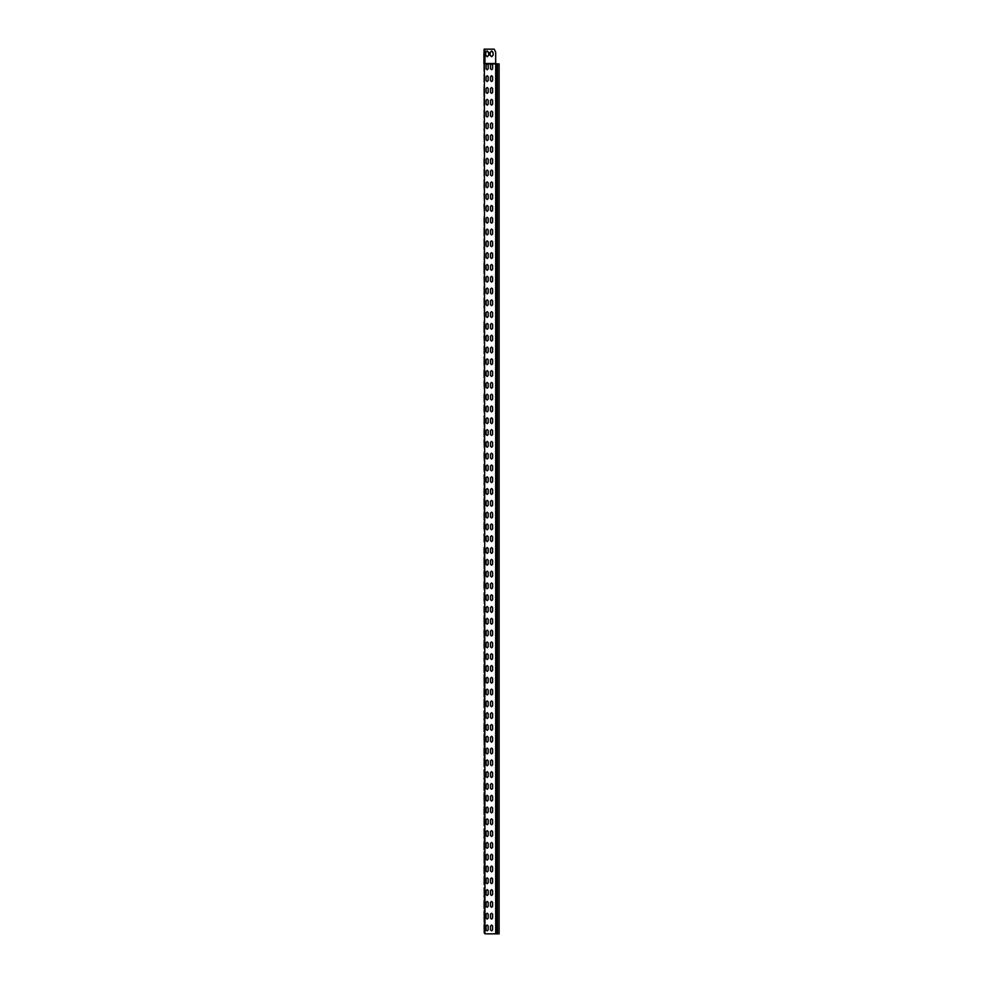 <?xml version="1.0" encoding="UTF-8"?>
<svg xmlns="http://www.w3.org/2000/svg" width="983" height="983" viewBox="0 0 983 983"><rect width="100%" height="100%" fill="white"/><g stroke="black" fill="none" stroke-linecap="round" stroke-linejoin="round"><path stroke-width="1.47" d="M484.214 922.398L484.103 912.027M484.103 887.846L484.349 898.376M484.103 877.229L484.349 884.811M484.103 907.309L484.103 901.411M484.349 906.277L484.103 902.443M484.349 930.459L484.103 925.593M484.214 933.014L484.103 926.625M484.214 863.418L484.103 853.047M484.103 828.866L484.349 839.396M484.103 818.249L484.349 825.831M484.103 848.329L484.103 842.431M484.349 847.297L484.103 843.463M484.103 872.511L484.103 866.613M484.349 871.479L484.103 867.645M484.214 804.438L484.103 794.067M484.103 769.886L484.349 780.416M484.103 759.269L484.349 766.851M484.103 789.349L484.103 783.451M484.349 788.317L484.103 784.483M484.103 813.531L484.103 807.633M484.349 812.499L484.103 808.665M484.214 745.458L484.103 735.087M484.103 710.906L484.349 721.436M484.103 700.289L484.349 707.871M484.103 730.369L484.103 724.471M484.349 729.337L484.103 725.503M484.103 754.551L484.103 748.653M484.349 753.519L484.103 749.685M484.214 686.478L484.103 676.107M484.103 651.926L484.349 659.74M484.103 641.309L484.103 647.207M484.103 671.389L484.103 665.491M484.349 670.357L484.103 666.523M484.103 695.571L484.103 689.673M484.349 694.539L484.103 690.705M484.214 627.498L484.103 617.127M484.103 592.946L484.349 603.476M484.103 582.329L484.103 588.227M484.103 612.409L484.103 606.511M484.349 611.377L484.103 607.543M484.349 635.559L484.103 630.693M484.214 638.114L484.103 631.725M484.214 568.518L484.103 558.147M484.103 533.966L484.349 541.78M484.103 523.349L484.103 529.247M484.103 553.429L484.103 547.531M484.349 552.397L484.103 548.563M484.349 576.579L484.103 571.713M484.349 572.745L484.312 579.208L484.103 572.745M484.214 509.538L484.103 499.167M484.103 474.986L484.349 485.516M484.103 464.369L484.103 470.267M484.103 494.449L484.103 488.551M484.349 493.417L484.103 489.583M484.349 517.599L484.103 512.733M484.214 520.154L484.103 513.765M484.349 448.002L484.103 440.187M484.103 416.006L484.349 426.536M484.103 405.389L484.103 411.287M484.103 435.469L484.103 429.571M484.349 434.437L484.103 430.603M484.349 458.619L484.103 453.753M484.349 454.785L484.312 461.248L484.103 454.785M484.349 389.022L484.103 381.207M484.103 357.026L484.349 367.556M484.103 346.409L484.349 353.991M484.103 376.489L484.103 370.591M484.349 375.457L484.103 371.623M484.349 399.639L484.103 394.773M484.214 402.194L484.103 395.805M484.349 330.042L484.103 322.227M484.103 331.074L484.103 323.26M484.103 298.046L484.349 308.576M484.103 305.86L484.103 306.893M484.103 287.429L484.349 295.011M484.349 316.477L484.349 309.952M484.349 312.643L484.312 310.014M484.349 340.659L484.103 335.793M484.349 336.825L484.312 343.288L484.103 336.825M484.349 271.062L484.103 263.247M484.103 272.094L484.103 264.28M484.103 239.066L484.349 249.596M484.103 246.88L484.103 247.913M484.103 228.449L484.349 236.031M484.349 257.497L484.349 250.972M484.214 260.053L484.312 251.034M484.349 281.679L484.103 276.813M484.349 277.845L484.312 284.308L484.103 277.845M484.349 212.082L484.103 204.267M484.103 180.086L484.349 190.616M484.103 169.469L484.349 177.051M484.349 198.517L484.103 193.651M484.349 194.683L484.312 201.146L484.103 194.683M484.349 222.699L484.103 217.833M484.214 225.254L484.103 218.865M484.349 153.102L484.103 145.287M484.103 121.106L484.349 131.636M484.214 84.784L484.103 94.417L484.349 87.34M484.103 87.34L484.349 97.133M484.103 94.417L484.103 95.449M484.103 110.489L484.349 118.071M484.103 115.355L484.103 116.387M484.349 139.537L484.103 134.671M484.349 135.703L484.312 142.166L484.103 135.703M484.103 164.751L484.103 158.853M484.349 163.719L484.103 159.885M484.349 70.235L484.152 63.477L495.678 63.477L484.938 63.477L484.938 49.15L484.152 49.15L483.931 63.6L487.15 63.895L488.182 64.927L488.182 68.761L487.15 69.793L486.118 68.761L486.118 64.927L487.15 63.895L488.182 64.927M484.103 71.267L484.152 60.442M484.103 104.739L484.349 100.905M484.349 104.739L484.214 98.349L484.103 105.771M483.906 57.407L484.152 49.826M484.103 80.557L484.349 76.723M484.349 80.557L484.214 74.167L484.103 81.589M484.103 895.66L484.103 896.693M484.103 836.68L484.103 837.713M484.103 777.7L484.103 778.733M484.103 718.72L484.103 719.753M484.312 662.37L484.103 660.773M484.103 92.5L484.103 87.978L484.103 92.5M484.103 99.873L484.103 98.595M484.103 75.691L484.103 74.413M495.678 63.76L498.959 63.895M484.349 63.895L484.938 933.85L484.349 63.895M498.959 933.85L484.938 933.85M484.349 919.842L484.103 913.06M484.349 913.06L484.349 910.344M484.349 922.558L484.214 910.504M484.349 888.878L484.349 895.66M484.214 875.706L484.103 884.405M484.349 875.546L484.349 882.095M484.349 878.261L484.214 884.651M484.349 902.443L484.349 899.728M484.103 908.587L484.214 899.887M484.349 926.625L484.349 923.909M484.349 933.162L484.214 924.069M484.349 860.862L484.103 854.08M484.349 854.08L484.349 851.364M484.349 863.578L484.214 851.524M484.349 829.898L484.349 836.68M484.214 816.726L484.103 825.425M484.349 816.566L484.349 823.115M484.349 819.281L484.214 825.671M484.349 843.463L484.349 840.748M484.103 849.607L484.214 840.907M484.349 867.645L484.349 864.929M484.103 873.789L484.214 865.089M484.349 801.882L484.103 795.1M484.349 795.1L484.349 792.384M484.349 804.598L484.214 792.544M484.349 770.918L484.349 777.7M484.214 757.746L484.103 766.445M484.349 757.586L484.349 764.135M484.349 760.301L484.214 766.691M484.349 784.483L484.349 781.768M484.103 790.627L484.214 781.927M484.349 808.665L484.349 805.949M484.103 814.809L484.214 806.109M484.349 742.902L484.103 736.12M484.349 736.12L484.312 733.49M484.349 745.618L484.214 733.564M484.349 711.938L484.349 718.72M484.214 698.766L484.103 707.465M484.349 698.606L484.349 705.155M484.349 701.321L484.214 707.711M484.349 725.503L484.349 722.788M484.103 731.647L484.214 722.947M484.349 749.685L484.349 746.969M484.103 755.829L484.214 747.129M484.349 683.922L484.103 677.14M484.349 677.14L484.312 674.51M484.349 686.638L484.214 674.584M484.103 659.74L484.349 652.958M484.214 639.786L484.324 648.817M484.349 639.663L484.349 646.175M484.349 642.341L484.214 648.731M484.349 666.523L484.312 663.894M484.103 672.667L484.214 663.967M484.349 690.705L484.349 687.989M484.103 696.849L484.214 688.149M484.349 624.942L484.103 618.16M484.349 618.16L484.312 615.53M484.349 627.658L484.214 615.604M484.103 600.76L484.214 593.978L484.349 603.464M484.349 593.978L484.349 600.76M484.214 580.806L484.349 589.911M484.349 580.646L484.349 587.195M484.349 583.361L484.312 589.825M484.349 607.543L484.349 614.092M484.349 631.725L484.349 629.009M484.349 638.274L484.214 629.169M484.349 565.962L484.103 559.18M484.349 559.18L484.312 556.55M484.324 568.604L484.214 556.624M484.103 541.78L484.349 534.998M484.214 521.826L484.349 530.931M484.349 521.666L484.349 528.215M484.349 524.381L484.312 530.845M484.349 548.563L484.349 555.112M484.214 570.189L484.312 572.745L484.349 570.029M484.349 506.982L484.103 500.2M484.349 500.2L484.349 497.484M484.324 509.624L484.214 497.644M484.103 482.8L484.214 485.356M484.349 476.018L484.349 482.8M484.103 469.235L484.349 471.951M484.103 465.401L484.349 469.235M484.349 465.401L484.312 471.865M484.349 489.583L484.349 486.868M484.103 495.727L484.312 486.954M484.349 513.765L484.349 511.049M484.349 520.314L484.214 511.209M484.349 441.22L484.312 448.002L484.103 441.22M484.312 438.59L484.312 441.22L484.349 438.504M484.103 423.82L484.214 417.038L484.312 426.45M484.349 417.038L484.349 423.82M484.103 410.255L484.349 412.971M484.103 406.421L484.349 410.255M484.349 406.421L484.312 412.885M484.349 430.603L484.349 427.888M484.103 436.747L484.312 427.974M484.214 452.229L484.312 454.785L484.349 452.069M484.349 382.24L484.312 389.022L484.103 382.24M484.312 379.61L484.312 382.24L484.349 379.524M484.103 364.84L484.214 358.058L484.312 367.47M484.349 358.058L484.349 364.84M484.103 351.275L484.312 353.905M484.103 347.441L484.349 351.275M484.349 347.441L484.103 353.585M484.349 371.623L484.349 368.908M484.103 377.767L484.312 368.994M484.349 395.805L484.349 393.089M484.349 402.354L484.312 393.175M484.349 323.26L484.349 320.544M484.103 332.352L484.312 320.63M484.103 308.171L484.312 305.86L484.312 308.49M484.349 299.078L484.349 305.86M484.214 285.906L484.312 294.925M484.349 285.746L484.349 292.295M484.349 288.461L484.103 294.605M484.312 334.195L484.312 336.825L484.349 334.109M484.349 264.28L484.349 261.564M484.103 273.372L484.214 261.724M484.103 249.191L484.312 246.88L484.312 249.51M484.349 240.098L484.349 246.88M484.214 226.926L484.103 235.625M484.349 226.766L484.349 233.315M484.349 229.481L484.214 235.871M484.349 253.663L484.349 260.212M484.312 275.215L484.312 277.845L484.349 275.129M484.349 205.3L484.312 212.082L484.103 205.3M484.103 187.9L484.214 181.118L484.312 190.53M484.349 181.118L484.349 187.9M484.103 174.335L484.312 176.965M484.349 170.501L484.349 174.335M484.312 192.054L484.312 194.683L484.349 191.968M484.349 218.865L484.349 216.149M484.349 225.402L484.214 216.309M484.349 146.32L484.312 153.102L484.103 146.32M484.214 146.32L484.349 143.604L484.214 146.32M484.103 128.92L484.214 131.476M484.349 122.138L484.349 128.92M484.349 94.417L484.103 96.727M484.349 84.661L484.214 96.973M484.214 117.911L484.312 115.355L484.103 117.665M484.349 111.521L484.349 115.355M484.214 133.147L484.312 135.703L484.349 132.988M484.349 159.885L484.349 157.169M484.103 166.029L484.312 157.255M484.115 63.477L484.115 60.528M484.115 63.158L484.103 70.235M484.115 56.375L484.115 49.912M484.115 52.541L483.906 56.375M488.182 929.869L487.15 930.901L486.118 929.869L486.118 926.035L487.15 925.003L488.182 926.035L488.182 929.869L487.15 930.901L486.118 929.869M492.606 929.869L491.574 930.901L490.542 929.869L490.542 926.035L491.574 925.003L492.606 926.035L492.606 929.869L491.574 930.901L490.542 929.869M490.542 926.035L491.574 925.003L492.606 926.035M486.118 926.035L487.15 925.003L488.182 926.035M488.182 918.073L487.15 919.105L486.118 918.073L486.118 914.239L487.15 913.207L488.182 914.239L488.182 918.073L487.15 919.105L486.118 918.073M492.606 918.073L491.574 919.105L490.542 918.073L490.542 914.239L491.574 913.207L492.606 914.239L492.606 918.073L491.574 919.105L490.542 918.073M490.542 914.239L491.574 913.207L492.606 914.239M486.118 914.239L487.15 913.207L488.182 914.239M488.182 906.277L487.15 907.309L486.118 906.277L486.118 902.443L487.15 901.411L488.182 902.443L488.182 906.277L487.15 907.309L486.118 906.277M492.606 906.277L491.574 907.309L490.542 906.277L490.542 902.443L491.574 901.411L492.606 902.443L492.606 906.277L491.574 907.309L490.542 906.277M490.542 902.443L491.574 901.411L492.606 902.443M486.118 902.443L487.15 901.411L488.182 902.443M488.182 894.481L487.15 895.513L486.118 894.481L486.118 890.647L487.15 889.615L488.182 890.647L488.182 894.481L487.15 895.513L486.118 894.481M492.606 894.481L491.574 895.513L490.542 894.481L490.542 890.647L491.574 889.615L492.606 890.647L492.606 894.481L491.574 895.513L490.542 894.481M490.542 890.647L491.574 889.615L492.606 890.647M486.118 890.647L487.15 889.615L488.182 890.647M488.182 882.685L487.15 883.717L486.118 882.685L486.118 878.851L487.15 877.819L488.182 878.851L488.182 882.685L487.15 883.717L486.118 882.685M492.606 882.685L491.574 883.717L490.542 882.685L490.542 878.851L491.574 877.819L492.606 878.851L492.606 882.685L491.574 883.717L490.542 882.685M490.542 878.851L491.574 877.819L492.606 878.851M486.118 878.851L487.15 877.819L488.182 878.851M488.182 870.889L487.15 871.921L486.118 870.889L486.118 867.055L487.15 866.023L488.182 867.055L488.182 870.889L487.15 871.921L486.118 870.889M492.606 870.889L491.574 871.921L490.542 870.889L490.542 867.055L491.574 866.023L492.606 867.055L492.606 870.889L491.574 871.921L490.542 870.889M490.542 867.055L491.574 866.023L492.606 867.055M486.118 867.055L487.15 866.023L488.182 867.055M488.182 859.093L487.15 860.125L486.118 859.093L486.118 855.259L487.15 854.227L488.182 855.259L488.182 859.093L487.15 860.125L486.118 859.093M492.606 859.093L491.574 860.125L490.542 859.093L490.542 855.259L491.574 854.227L492.606 855.259L492.606 859.093L491.574 860.125L490.542 859.093M490.542 855.259L491.574 854.227L492.606 855.259M486.118 855.259L487.15 854.227L488.182 855.259M488.182 847.297L487.15 848.329L486.118 847.297L486.118 843.463L487.15 842.431L488.182 843.463L488.182 847.297L487.15 848.329L486.118 847.297M492.606 847.297L491.574 848.329L490.542 847.297L490.542 843.463L491.574 842.431L492.606 843.463L492.606 847.297L491.574 848.329L490.542 847.297M490.542 843.463L491.574 842.431L492.606 843.463M486.118 843.463L487.15 842.431L488.182 843.463M488.182 835.501L487.15 836.533L486.118 835.501L486.118 831.667L487.15 830.635L488.182 831.667L488.182 835.501L487.15 836.533L486.118 835.501M492.606 835.501L491.574 836.533L490.542 835.501L490.542 831.667L491.574 830.635L492.606 831.667L492.606 835.501L491.574 836.533L490.542 835.501M490.542 831.667L491.574 830.635L492.606 831.667M486.118 831.667L487.15 830.635L488.182 831.667M488.182 823.705L487.15 824.737L486.118 823.705L486.118 819.871L487.15 818.839L488.182 819.871L488.182 823.705L487.15 824.737L486.118 823.705M492.606 823.705L491.574 824.737L490.542 823.705L490.542 819.871L491.574 818.839L492.606 819.871L492.606 823.705L491.574 824.737L490.542 823.705M490.542 819.871L491.574 818.839L492.606 819.871M486.118 819.871L487.15 818.839L488.182 819.871M488.182 811.909L487.15 812.941L486.118 811.909L486.118 808.075L487.15 807.043L488.182 808.075L488.182 811.909L487.15 812.941L486.118 811.909M492.606 811.909L491.574 812.941L490.542 811.909L490.542 808.075L491.574 807.043L492.606 808.075L492.606 811.909L491.574 812.941L490.542 811.909M490.542 808.075L491.574 807.043L492.606 808.075M486.118 808.075L487.15 807.043L488.182 808.075M488.182 800.113L487.15 801.145L486.118 800.113L486.118 796.279L487.15 795.247L488.182 796.279L488.182 800.113L487.15 801.145L486.118 800.113M492.606 800.113L491.574 801.145L490.542 800.113L490.542 796.279L491.574 795.247L492.606 796.279L492.606 800.113L491.574 801.145L490.542 800.113M490.542 796.279L491.574 795.247L492.606 796.279M486.118 796.279L487.15 795.247L488.182 796.279M488.182 788.317L487.15 789.349L486.118 788.317L486.118 784.483L487.15 783.451L488.182 784.483L488.182 788.317L487.15 789.349L486.118 788.317M492.606 788.317L491.574 789.349L490.542 788.317L490.542 784.483L491.574 783.451L492.606 784.483L492.606 788.317L491.574 789.349L490.542 788.317M490.542 784.483L491.574 783.451L492.606 784.483M486.118 784.483L487.15 783.451L488.182 784.483M488.182 776.521L487.15 777.553L486.118 776.521L486.118 772.687L487.15 771.655L488.182 772.687L488.182 776.521L487.15 777.553L486.118 776.521M492.606 776.521L491.574 777.553L490.542 776.521L490.542 772.687L491.574 771.655L492.606 772.687L492.606 776.521L491.574 777.553L490.542 776.521M490.542 772.687L491.574 771.655L492.606 772.687M486.118 772.687L487.15 771.655L488.182 772.687M488.182 764.725L487.15 765.757L486.118 764.725L486.118 760.891L487.15 759.859L488.182 760.891L488.182 764.725L487.15 765.757L486.118 764.725M492.606 764.725L491.574 765.757L490.542 764.725L490.542 760.891L491.574 759.859L492.606 760.891L492.606 764.725L491.574 765.757L490.542 764.725M490.542 760.891L491.574 759.859L492.606 760.891M486.118 760.891L487.15 759.859L488.182 760.891M488.182 752.929L487.15 753.961L486.118 752.929L486.118 749.095L487.15 748.063L488.182 749.095L488.182 752.929L487.15 753.961L486.118 752.929M492.606 752.929L491.574 753.961L490.542 752.929L490.542 749.095L491.574 748.063L492.606 749.095L492.606 752.929L491.574 753.961L490.542 752.929M490.542 749.095L491.574 748.063L492.606 749.095M486.118 749.095L487.15 748.063L488.182 749.095M488.182 741.133L487.15 742.165L486.118 741.133L486.118 737.299L487.15 736.267L488.182 737.299L488.182 741.133L487.15 742.165L486.118 741.133M492.606 741.133L491.574 742.165L490.542 741.133L490.542 737.299L491.574 736.267L492.606 737.299L492.606 741.133L491.574 742.165L490.542 741.133M490.542 737.299L491.574 736.267L492.606 737.299M486.118 737.299L487.15 736.267L488.182 737.299M488.182 729.337L487.15 730.369L486.118 729.337L486.118 725.503L487.15 724.471L488.182 725.503L488.182 729.337L487.15 730.369L486.118 729.337M492.606 729.337L491.574 730.369L490.542 729.337L490.542 725.503L491.574 724.471L492.606 725.503L492.606 729.337L491.574 730.369L490.542 729.337M490.542 725.503L491.574 724.471L492.606 725.503M486.118 725.503L487.15 724.471L488.182 725.503M488.182 717.541L487.15 718.573L486.118 717.541L486.118 713.707L487.15 712.675L488.182 713.707L488.182 717.541L487.15 718.573L486.118 717.541M492.606 717.541L491.574 718.573L490.542 717.541L490.542 713.707L491.574 712.675L492.606 713.707L492.606 717.541L491.574 718.573L490.542 717.541M490.542 713.707L491.574 712.675L492.606 713.707M486.118 713.707L487.15 712.675L488.182 713.707M488.182 705.745L487.15 706.777L486.118 705.745L486.118 701.911L487.15 700.879L488.182 701.911L488.182 705.745L487.15 706.777L486.118 705.745M492.606 705.745L491.574 706.777L490.542 705.745L490.542 701.911L491.574 700.879L492.606 701.911L492.606 705.745L491.574 706.777L490.542 705.745M490.542 701.911L491.574 700.879L492.606 701.911M486.118 701.911L487.15 700.879L488.182 701.911M488.182 693.949L487.15 694.981L486.118 693.949L486.118 690.115L487.15 689.083L488.182 690.115L488.182 693.949L487.15 694.981L486.118 693.949M492.606 693.949L491.574 694.981L490.542 693.949L490.542 690.115L491.574 689.083L492.606 690.115L492.606 693.949L491.574 694.981L490.542 693.949M490.542 690.115L491.574 689.083L492.606 690.115M486.118 690.115L487.15 689.083L488.182 690.115M488.182 682.153L487.15 683.185L486.118 682.153L486.118 678.319L487.15 677.287L488.182 678.319L488.182 682.153L487.15 683.185L486.118 682.153M492.606 682.153L491.574 683.185L490.542 682.153L490.542 678.319L491.574 677.287L492.606 678.319L492.606 682.153L491.574 683.185L490.542 682.153M490.542 678.319L491.574 677.287L492.606 678.319M486.118 678.319L487.15 677.287L488.182 678.319M488.182 670.357L487.15 671.389L486.118 670.357L486.118 666.523L487.15 665.491L488.182 666.523L488.182 670.357L487.15 671.389L486.118 670.357M492.606 670.357L491.574 671.389L490.542 670.357L490.542 666.523L491.574 665.491L492.606 666.523L492.606 670.357L491.574 671.389L490.542 670.357M490.542 666.523L491.574 665.491L492.606 666.523M486.118 666.523L487.15 665.491L488.182 666.523M488.182 658.561L487.15 659.593L486.118 658.561L486.118 654.727L487.15 653.695L488.182 654.727L488.182 658.561L487.15 659.593L486.118 658.561M492.606 658.561L491.574 659.593L490.542 658.561L490.542 654.727L491.574 653.695L492.606 654.727L492.606 658.561L491.574 659.593L490.542 658.561M490.542 654.727L491.574 653.695L492.606 654.727M486.118 654.727L487.15 653.695L488.182 654.727M488.182 646.765L487.15 647.797L486.118 646.765L486.118 642.931L487.15 641.899L488.182 642.931L488.182 646.765L487.15 647.797L486.118 646.765M492.606 646.765L491.574 647.797L490.542 646.765L490.542 642.931L491.574 641.899L492.606 642.931L492.606 646.765L491.574 647.797L490.542 646.765M490.542 642.931L491.574 641.899L492.606 642.931M486.118 642.931L487.15 641.899L488.182 642.931M488.182 634.969L487.15 636.001L486.118 634.969L486.118 631.135L487.15 630.103L488.182 631.135L488.182 634.969L487.15 636.001L486.118 634.969M492.606 634.969L491.574 636.001L490.542 634.969L490.542 631.135L491.574 630.103L492.606 631.135L492.606 634.969L491.574 636.001L490.542 634.969M490.542 631.135L491.574 630.103L492.606 631.135M486.118 631.135L487.15 630.103L488.182 631.135M488.182 623.173L487.15 624.205L486.118 623.173L486.118 619.339L487.15 618.307L488.182 619.339L488.182 623.173L487.15 624.205L486.118 623.173M492.606 623.173L491.574 624.205L490.542 623.173L490.542 619.339L491.574 618.307L492.606 619.339L492.606 623.173L491.574 624.205L490.542 623.173M490.542 619.339L491.574 618.307L492.606 619.339M486.118 619.339L487.15 618.307L488.182 619.339M488.182 611.377L487.15 612.409L486.118 611.377L486.118 607.543L487.15 606.511L488.182 607.543L488.182 611.377L487.15 612.409L486.118 611.377M492.606 611.377L491.574 612.409L490.542 611.377L490.542 607.543L491.574 606.511L492.606 607.543L492.606 611.377L491.574 612.409L490.542 611.377M490.542 607.543L491.574 606.511L492.606 607.543M486.118 607.543L487.15 606.511L488.182 607.543M488.182 599.581L487.15 600.613L486.118 599.581L486.118 595.747L487.15 594.715L488.182 595.747L488.182 599.581L487.15 600.613L486.118 599.581M492.606 599.581L491.574 600.613L490.542 599.581L490.542 595.747L491.574 594.715L492.606 595.747L492.606 599.581L491.574 600.613L490.542 599.581M490.542 595.747L491.574 594.715L492.606 595.747M486.118 595.747L487.15 594.715L488.182 595.747M488.182 587.785L487.15 588.817L486.118 587.785L486.118 583.951L487.15 582.919L488.182 583.951L488.182 587.785L487.15 588.817L486.118 587.785M492.606 587.785L491.574 588.817L490.542 587.785L490.542 583.951L491.574 582.919L492.606 583.951L492.606 587.785L491.574 588.817L490.542 587.785M490.542 583.951L491.574 582.919L492.606 583.951M486.118 583.951L487.15 582.919L488.182 583.951M488.182 575.989L487.15 577.021L486.118 575.989L486.118 572.155L487.15 571.123L488.182 572.155L488.182 575.989L487.15 577.021L486.118 575.989M492.606 575.989L491.574 577.021L490.542 575.989L490.542 572.155L491.574 571.123L492.606 572.155L492.606 575.989L491.574 577.021L490.542 575.989M490.542 572.155L491.574 571.123L492.606 572.155M486.118 572.155L487.15 571.123L488.182 572.155M488.182 564.193L487.15 565.225L486.118 564.193L486.118 560.359L487.15 559.327L488.182 560.359L488.182 564.193L487.15 565.225L486.118 564.193M492.606 564.193L491.574 565.225L490.542 564.193L490.542 560.359L491.574 559.327L492.606 560.359L492.606 564.193L491.574 565.225L490.542 564.193M490.542 560.359L491.574 559.327L492.606 560.359M486.118 560.359L487.15 559.327L488.182 560.359M488.182 552.397L487.15 553.429L486.118 552.397L486.118 548.563L487.15 547.531L488.182 548.563L488.182 552.397L487.15 553.429L486.118 552.397M492.606 552.397L491.574 553.429L490.542 552.397L490.542 548.563L491.574 547.531L492.606 548.563L492.606 552.397L491.574 553.429L490.542 552.397M490.542 548.563L491.574 547.531L492.606 548.563M486.118 548.563L487.15 547.531L488.182 548.563M488.182 540.601L487.15 541.633L486.118 540.601L486.118 536.767L487.15 535.735L488.182 536.767L488.182 540.601L487.15 541.633L486.118 540.601M492.606 540.601L491.574 541.633L490.542 540.601L490.542 536.767L491.574 535.735L492.606 536.767L492.606 540.601L491.574 541.633L490.542 540.601M490.542 536.767L491.574 535.735L492.606 536.767M486.118 536.767L487.15 535.735L488.182 536.767M488.182 528.805L487.15 529.837L486.118 528.805L486.118 524.971L487.15 523.939L488.182 524.971L488.182 528.805L487.15 529.837L486.118 528.805M492.606 528.805L491.574 529.837L490.542 528.805L490.542 524.971L491.574 523.939L492.606 524.971L492.606 528.805L491.574 529.837L490.542 528.805M490.542 524.971L491.574 523.939L492.606 524.971M486.118 524.971L487.15 523.939L488.182 524.971M488.182 517.009L487.15 518.041L486.118 517.009L486.118 513.175L487.15 512.143L488.182 513.175L488.182 517.009L487.15 518.041L486.118 517.009M492.606 517.009L491.574 518.041L490.542 517.009L490.542 513.175L491.574 512.143L492.606 513.175L492.606 517.009L491.574 518.041L490.542 517.009M490.542 513.175L491.574 512.143L492.606 513.175M486.118 513.175L487.15 512.143L488.182 513.175M488.182 505.213L487.15 506.245L486.118 505.213L486.118 501.379L487.15 500.347L488.182 501.379L488.182 505.213L487.15 506.245L486.118 505.213M492.606 505.213L491.574 506.245L490.542 505.213L490.542 501.379L491.574 500.347L492.606 501.379L492.606 505.213L491.574 506.245L490.542 505.213M490.542 501.379L491.574 500.347L492.606 501.379M486.118 501.379L487.15 500.347L488.182 501.379M488.182 493.417L487.15 494.449L486.118 493.417L486.118 489.583L487.15 488.551L488.182 489.583L488.182 493.417L487.15 494.449L486.118 493.417M492.606 493.417L491.574 494.449L490.542 493.417L490.542 489.583L491.574 488.551L492.606 489.583L492.606 493.417L491.574 494.449L490.542 493.417M490.542 489.583L491.574 488.551L492.606 489.583M486.118 489.583L487.15 488.551L488.182 489.583M488.182 481.621L487.15 482.653L486.118 481.621L486.118 477.787L487.15 476.755L488.182 477.787L488.182 481.621L487.15 482.653L486.118 481.621M492.606 481.621L491.574 482.653L490.542 481.621L490.542 477.787L491.574 476.755L492.606 477.787L492.606 481.621L491.574 482.653L490.542 481.621M490.542 477.787L491.574 476.755L492.606 477.787M486.118 477.787L487.15 476.755L488.182 477.787M488.182 469.825L487.15 470.857L486.118 469.825L486.118 465.991L487.15 464.959L488.182 465.991L488.182 469.825L487.15 470.857L486.118 469.825M492.606 469.825L491.574 470.857L490.542 469.825L490.542 465.991L491.574 464.959L492.606 465.991L492.606 469.825L491.574 470.857L490.542 469.825M490.542 465.991L491.574 464.959L492.606 465.991M486.118 465.991L487.15 464.959L488.182 465.991M488.182 458.029L487.15 459.061L486.118 458.029L486.118 454.195L487.15 453.163L488.182 454.195L488.182 458.029L487.15 459.061L486.118 458.029M492.606 458.029L491.574 459.061L490.542 458.029L490.542 454.195L491.574 453.163L492.606 454.195L492.606 458.029L491.574 459.061L490.542 458.029M490.542 454.195L491.574 453.163L492.606 454.195M486.118 454.195L487.15 453.163L488.182 454.195M488.182 446.233L487.15 447.265L486.118 446.233L486.118 442.399L487.15 441.367L488.182 442.399L488.182 446.233L487.15 447.265L486.118 446.233M492.606 446.233L491.574 447.265L490.542 446.233L490.542 442.399L491.574 441.367L492.606 442.399L492.606 446.233L491.574 447.265L490.542 446.233M490.542 442.399L491.574 441.367L492.606 442.399M486.118 442.399L487.15 441.367L488.182 442.399M488.182 434.437L487.15 435.469L486.118 434.437L486.118 430.603L487.15 429.571L488.182 430.603L488.182 434.437L487.15 435.469L486.118 434.437M492.606 434.437L491.574 435.469L490.542 434.437L490.542 430.603L491.574 429.571L492.606 430.603L492.606 434.437L491.574 435.469L490.542 434.437M490.542 430.603L491.574 429.571L492.606 430.603M486.118 430.603L487.15 429.571L488.182 430.603M488.182 422.641L487.15 423.673L486.118 422.641L486.118 418.807L487.15 417.775L488.182 418.807L488.182 422.641L487.15 423.673L486.118 422.641M492.606 422.641L491.574 423.673L490.542 422.641L490.542 418.807L491.574 417.775L492.606 418.807L492.606 422.641L491.574 423.673L490.542 422.641M490.542 418.807L491.574 417.775L492.606 418.807M486.118 418.807L487.15 417.775L488.182 418.807M488.182 410.845L487.15 411.877L486.118 410.845L486.118 407.011L487.15 405.979L488.182 407.011L488.182 410.845L487.15 411.877L486.118 410.845M492.606 410.845L491.574 411.877L490.542 410.845L490.542 407.011L491.574 405.979L492.606 407.011L492.606 410.845L491.574 411.877L490.542 410.845M490.542 407.011L491.574 405.979L492.606 407.011M486.118 407.011L487.15 405.979L488.182 407.011M488.182 399.049L487.15 400.081L486.118 399.049L486.118 395.215L487.15 394.183L488.182 395.215L488.182 399.049L487.15 400.081L486.118 399.049M492.606 399.049L491.574 400.081L490.542 399.049L490.542 395.215L491.574 394.183L492.606 395.215L492.606 399.049L491.574 400.081L490.542 399.049M490.542 395.215L491.574 394.183L492.606 395.215M486.118 395.215L487.15 394.183L488.182 395.215M488.182 387.253L487.15 388.285L486.118 387.253L486.118 383.419L487.15 382.387L488.182 383.419L488.182 387.253L487.15 388.285L486.118 387.253M492.606 387.253L491.574 388.285L490.542 387.253L490.542 383.419L491.574 382.387L492.606 383.419L492.606 387.253L491.574 388.285L490.542 387.253M490.542 383.419L491.574 382.387L492.606 383.419M486.118 383.419L487.15 382.387L488.182 383.419M488.182 375.457L487.15 376.489L486.118 375.457L486.118 371.623L487.15 370.591L488.182 371.623L488.182 375.457L487.15 376.489L486.118 375.457M492.606 375.457L491.574 376.489L490.542 375.457L490.542 371.623L491.574 370.591L492.606 371.623L492.606 375.457L491.574 376.489L490.542 375.457M490.542 371.623L491.574 370.591L492.606 371.623M486.118 371.623L487.15 370.591L488.182 371.623M488.182 363.661L487.15 364.693L486.118 363.661L486.118 359.827L487.15 358.795L488.182 359.827L488.182 363.661L487.15 364.693L486.118 363.661M492.606 363.661L491.574 364.693L490.542 363.661L490.542 359.827L491.574 358.795L492.606 359.827L492.606 363.661L491.574 364.693L490.542 363.661M490.542 359.827L491.574 358.795L492.606 359.827M486.118 359.827L487.15 358.795L488.182 359.827M488.182 351.865L487.15 352.897L486.118 351.865L486.118 348.031L487.15 346.999L488.182 348.031L488.182 351.865L487.15 352.897L486.118 351.865M492.606 351.865L491.574 352.897L490.542 351.865L490.542 348.031L491.574 346.999L492.606 348.031L492.606 351.865L491.574 352.897L490.542 351.865M490.542 348.031L491.574 346.999L492.606 348.031M486.118 348.031L487.15 346.999L488.182 348.031M488.182 340.069L487.15 341.101L486.118 340.069L486.118 336.235L487.15 335.203L488.182 336.235L488.182 340.069L487.15 341.101L486.118 340.069M492.606 340.069L491.574 341.101L490.542 340.069L490.542 336.235L491.574 335.203L492.606 336.235L492.606 340.069L491.574 341.101L490.542 340.069M490.542 336.235L491.574 335.203L492.606 336.235M486.118 336.235L487.15 335.203L488.182 336.235M488.182 328.273L487.15 329.305L486.118 328.273L486.118 324.439L487.15 323.407L488.182 324.439L488.182 328.273L487.15 329.305L486.118 328.273M492.606 328.273L491.574 329.305L490.542 328.273L490.542 324.439L491.574 323.407L492.606 324.439L492.606 328.273L491.574 329.305L490.542 328.273M490.542 324.439L491.574 323.407L492.606 324.439M486.118 324.439L487.15 323.407L488.182 324.439M488.182 316.477L487.15 317.509L486.118 316.477L486.118 312.643L487.15 311.611L488.182 312.643L488.182 316.477L487.15 317.509L486.118 316.477M492.606 316.477L491.574 317.509L490.542 316.477L490.542 312.643L491.574 311.611L492.606 312.643L492.606 316.477L491.574 317.509L490.542 316.477M490.542 312.643L491.574 311.611L492.606 312.643M486.118 312.643L487.15 311.611L488.182 312.643M488.182 304.681L487.15 305.713L486.118 304.681L486.118 300.847L487.15 299.815L488.182 300.847L488.182 304.681L487.15 305.713L486.118 304.681M492.606 304.681L491.574 305.713L490.542 304.681L490.542 300.847L491.574 299.815L492.606 300.847L492.606 304.681L491.574 305.713L490.542 304.681M490.542 300.847L491.574 299.815L492.606 300.847M486.118 300.847L487.15 299.815L488.182 300.847M488.182 292.885L487.15 293.917L486.118 292.885L486.118 289.051L487.15 288.019L488.182 289.051L488.182 292.885L487.15 293.917L486.118 292.885M492.606 292.885L491.574 293.917L490.542 292.885L490.542 289.051L491.574 288.019L492.606 289.051L492.606 292.885L491.574 293.917L490.542 292.885M490.542 289.051L491.574 288.019L492.606 289.051M486.118 289.051L487.15 288.019L488.182 289.051M488.182 281.089L487.15 282.121L486.118 281.089L486.118 277.255L487.15 276.223L488.182 277.255L488.182 281.089L487.15 282.121L486.118 281.089M492.606 281.089L491.574 282.121L490.542 281.089L490.542 277.255L491.574 276.223L492.606 277.255L492.606 281.089L491.574 282.121L490.542 281.089M490.542 277.255L491.574 276.223L492.606 277.255M486.118 277.255L487.15 276.223L488.182 277.255M488.182 269.293L487.15 270.325L486.118 269.293L486.118 265.459L487.15 264.427L488.182 265.459L488.182 269.293L487.15 270.325L486.118 269.293M492.606 269.293L491.574 270.325L490.542 269.293L490.542 265.459L491.574 264.427L492.606 265.459L492.606 269.293L491.574 270.325L490.542 269.293M490.542 265.459L491.574 264.427L492.606 265.459M486.118 265.459L487.15 264.427L488.182 265.459M488.182 257.497L487.15 258.529L486.118 257.497L486.118 253.663L487.15 252.631L488.182 253.663L488.182 257.497L487.15 258.529L486.118 257.497M492.606 257.497L491.574 258.529L490.542 257.497L490.542 253.663L491.574 252.631L492.606 253.663L492.606 257.497L491.574 258.529L490.542 257.497M490.542 253.663L491.574 252.631L492.606 253.663M486.118 253.663L487.15 252.631L488.182 253.663M488.182 245.701L487.15 246.733L486.118 245.701L486.118 241.867L487.15 240.835L488.182 241.867L488.182 245.701L487.15 246.733L486.118 245.701M492.606 245.701L491.574 246.733L490.542 245.701L490.542 241.867L491.574 240.835L492.606 241.867L492.606 245.701L491.574 246.733L490.542 245.701M490.542 241.867L491.574 240.835L492.606 241.867M486.118 241.867L487.15 240.835L488.182 241.867M488.182 233.905L487.15 234.937L486.118 233.905L486.118 230.071L487.15 229.039L488.182 230.071L488.182 233.905L487.15 234.937L486.118 233.905M492.606 233.905L491.574 234.937L490.542 233.905L490.542 230.071L491.574 229.039L492.606 230.071L492.606 233.905L491.574 234.937L490.542 233.905M490.542 230.071L491.574 229.039L492.606 230.071M486.118 230.071L487.15 229.039L488.182 230.071M488.182 222.109L487.15 223.141L486.118 222.109L486.118 218.275L487.15 217.243L488.182 218.275L488.182 222.109L487.15 223.141L486.118 222.109M492.606 222.109L491.574 223.141L490.542 222.109L490.542 218.275L491.574 217.243L492.606 218.275L492.606 222.109L491.574 223.141L490.542 222.109M490.542 218.275L491.574 217.243L492.606 218.275M486.118 218.275L487.15 217.243L488.182 218.275M488.182 210.313L487.15 211.345L486.118 210.313L486.118 206.479L487.15 205.447L488.182 206.479L488.182 210.313L487.15 211.345L486.118 210.313M492.606 210.313L491.574 211.345L490.542 210.313L490.542 206.479L491.574 205.447L492.606 206.479L492.606 210.313L491.574 211.345L490.542 210.313M490.542 206.479L491.574 205.447L492.606 206.479M486.118 206.479L487.15 205.447L488.182 206.479M488.182 198.517L487.15 199.549L486.118 198.517L486.118 194.683L487.15 193.651L488.182 194.683L488.182 198.517L487.15 199.549L486.118 198.517M492.606 198.517L491.574 199.549L490.542 198.517L490.542 194.683L491.574 193.651L492.606 194.683L492.606 198.517L491.574 199.549L490.542 198.517M490.542 194.683L491.574 193.651L492.606 194.683M486.118 194.683L487.15 193.651L488.182 194.683M488.182 186.721L487.15 187.753L486.118 186.721L486.118 182.887L487.15 181.855L488.182 182.887L488.182 186.721L487.15 187.753L486.118 186.721M492.606 186.721L491.574 187.753L490.542 186.721L490.542 182.887L491.574 181.855L492.606 182.887L492.606 186.721L491.574 187.753L490.542 186.721M490.542 182.887L491.574 181.855L492.606 182.887M486.118 182.887L487.15 181.855L488.182 182.887M488.182 174.925L487.15 175.957L486.118 174.925L486.118 171.091L487.15 170.059L488.182 171.091L488.182 174.925L487.15 175.957L486.118 174.925M492.606 174.925L491.574 175.957L490.542 174.925L490.542 171.091L491.574 170.059L492.606 171.091L492.606 174.925L491.574 175.957L490.542 174.925M490.542 171.091L491.574 170.059L492.606 171.091M486.118 171.091L487.15 170.059L488.182 171.091M488.182 163.129L487.15 164.161L486.118 163.129L486.118 159.295L487.15 158.263L488.182 159.295L488.182 163.129L487.15 164.161L486.118 163.129M492.606 163.129L491.574 164.161L490.542 163.129L490.542 159.295L491.574 158.263L492.606 159.295L492.606 163.129L491.574 164.161L490.542 163.129M490.542 159.295L491.574 158.263L492.606 159.295M486.118 159.295L487.15 158.263L488.182 159.295M488.182 151.333L487.15 152.365L486.118 151.333L486.118 147.499L487.15 146.467L488.182 147.499L488.182 151.333L487.15 152.365L486.118 151.333M492.606 151.333L491.574 152.365L490.542 151.333L490.542 147.499L491.574 146.467L492.606 147.499L492.606 151.333L491.574 152.365L490.542 151.333M490.542 147.499L491.574 146.467L492.606 147.499M486.118 147.499L487.15 146.467L488.182 147.499M488.182 139.537L487.15 140.569L486.118 139.537L486.118 135.703L487.15 134.671L488.182 135.703L488.182 139.537L487.15 140.569L486.118 139.537M492.606 139.537L491.574 140.569L490.542 139.537L490.542 135.703L491.574 134.671L492.606 135.703L492.606 139.537L491.574 140.569L490.542 139.537M490.542 135.703L491.574 134.671L492.606 135.703M486.118 135.703L487.15 134.671L488.182 135.703M488.182 127.741L487.15 128.773L486.118 127.741L486.118 123.907L487.15 122.875L488.182 123.907L488.182 127.741L487.15 128.773L486.118 127.741M492.606 127.741L491.574 128.773L490.542 127.741L490.542 123.907L491.574 122.875L492.606 123.907L492.606 127.741L491.574 128.773L490.542 127.741M490.542 123.907L491.574 122.875L492.606 123.907M486.118 123.907L487.15 122.875L488.182 123.907M488.182 115.945L487.15 116.977L486.118 115.945L486.118 112.111L487.15 111.079L488.182 112.111L488.182 115.945L487.15 116.977L486.118 115.945M492.606 115.945L491.574 116.977L490.542 115.945L490.542 112.111L491.574 111.079L492.606 112.111L492.606 115.945L491.574 116.977L490.542 115.945M490.542 112.111L491.574 111.079L492.606 112.111M486.118 112.111L487.15 111.079L488.182 112.111M488.182 104.149L487.15 105.181L486.118 104.149L486.118 100.315L487.15 99.283L488.182 100.315L488.182 104.149L487.15 105.181L486.118 104.149M492.606 104.149L491.574 105.181L490.542 104.149L490.542 100.315L491.574 99.283L492.606 100.315L492.606 104.149L491.574 105.181L490.542 104.149M490.542 100.315L491.574 99.283L492.606 100.315M486.118 100.315L487.15 99.283L488.182 100.315M488.182 92.353L487.15 93.385L486.118 92.353L486.118 88.519L487.15 87.487L488.182 88.519L488.182 92.353L487.15 93.385L486.118 92.353M492.606 92.353L491.574 93.385L490.542 92.353L490.542 88.519L491.574 87.487L492.606 88.519L492.606 92.353L491.574 93.385L490.542 92.353M490.542 88.519L491.574 87.487L492.606 88.519M486.118 88.519L487.15 87.487L488.182 88.519M488.182 80.557L487.15 81.589L486.118 80.557L486.118 76.723L487.15 75.691L488.182 76.723L488.182 80.557L487.15 81.589L486.118 80.557M492.606 80.557L491.574 81.589L490.542 80.557L490.542 76.723L491.574 75.691L492.606 76.723L492.606 80.557L491.574 81.589L490.542 80.557M490.542 76.723L491.574 75.691L492.606 76.723M486.118 76.723L487.15 75.691L488.182 76.723M488.182 68.761L487.15 69.793L486.118 68.761M492.606 68.761L491.574 69.793L490.542 68.761L490.542 64.927L491.574 63.895L492.606 64.927L492.606 68.761L491.574 69.793L490.542 68.761M486.118 51.952L487.15 50.919L488.625 52.468L488.625 55.269L487.15 56.817L485.676 55.269L485.676 52.468L487.15 50.919L488.182 52.32M488.182 55.785L487.15 56.817L486.118 55.417M492.606 55.785L491.574 56.817L490.099 55.269L490.099 52.468L491.574 50.919L493.048 52.468L493.048 55.269L491.574 56.817L490.542 55.417M490.542 51.952L491.574 50.919L492.606 52.32M487.15 63.895L491.574 63.895L492.606 64.927M491.574 63.895L495.678 63.895L495.678 933.85M495.678 52.099L495.678 63.477L495.678 52.099L494.203 49.15L484.938 49.15M484.214 659.74L484.312 652.958L484.214 659.74M484.214 541.78L484.312 534.998L484.214 541.78M496.722 63.895L496.722 933.85M497.545 63.895L497.545 933.85M496.366 63.895L496.366 933.85M496.01 63.895L496.01 933.85M499.094 63.895L499.094 933.85"/></g></svg>
